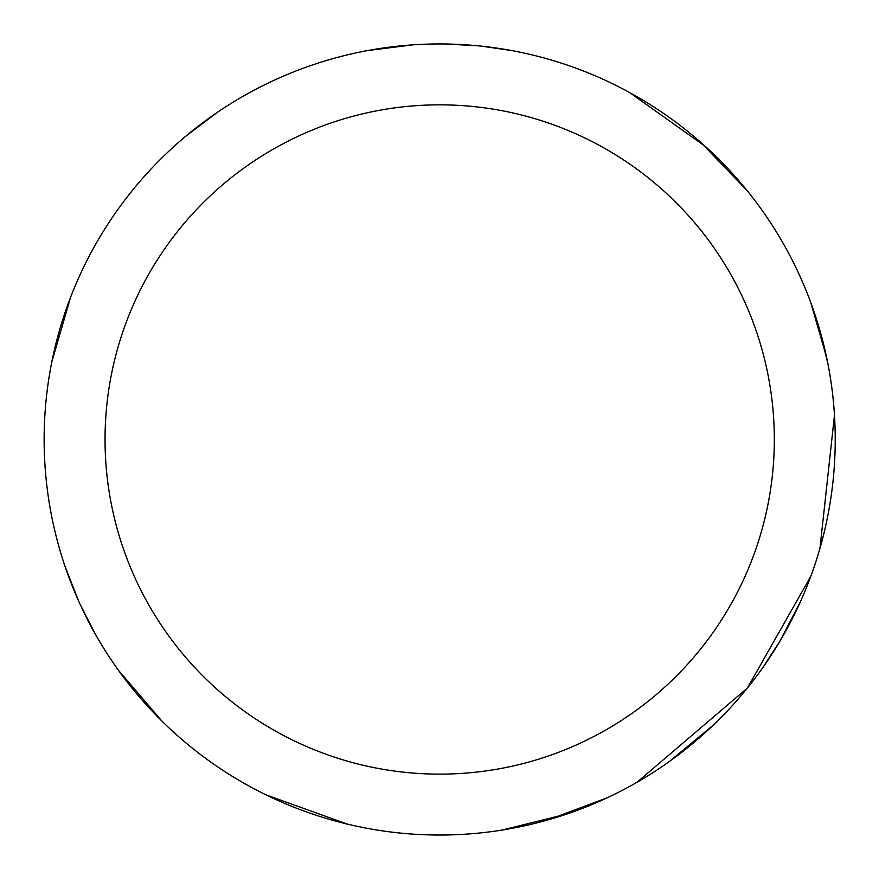 <?xml version="1.0" encoding="UTF-8"?>
<svg xmlns="http://www.w3.org/2000/svg" width="879" height="879" viewBox="0 0 879 879"><rect width="100%" height="100%" fill="white"/><g stroke="black" fill="none" stroke-linecap="round" stroke-linejoin="round"><path stroke-width="1.32" d="M439.687 43.95A395.539 395.539 0 0 1 835.226 439.489A395.539 395.539 0 0 1 439.687 835.028A395.539 395.539 0 0 1 44.137 439.489A395.539 395.539 0 0 1 439.687 43.95M439.687 104.843A334.646 334.646 0 0 1 774.322 439.489A334.646 334.646 0 0 1 439.687 774.135A334.646 334.646 0 0 1 105.04 439.489A334.646 334.646 0 0 1 439.687 104.843M347.337 824.106L265.941 794.836M161.736 720.912L118.478 670.314M78.176 599.994L64.87 565.856M444.28 43.972L476.55 45.675M700.805 142.387L747.216 190.743M818.283 324.988L827.787 363.181M800.362 601.862L779.684 641.604M713.55 724.889L669.446 761.456M607.246 797.791L547.76 819.997M481.483 46.169L511.721 50.564M779.838 641.351L762.456 668.128M566.592 814.119L501.579 830.161M629.551 92.504L705.474 146.551M810.768 302.574L826.678 357.709M834.479 415.262L819.953 548.32M810.779 576.382L747.337 688.092L636.89 782.365M94.932 633.385L80.088 604.247M51.861 361.719L70.584 297.311M185.996 136.025L217.3 112.38M367.466 50.597L412.68 44.873"/></g></svg>
